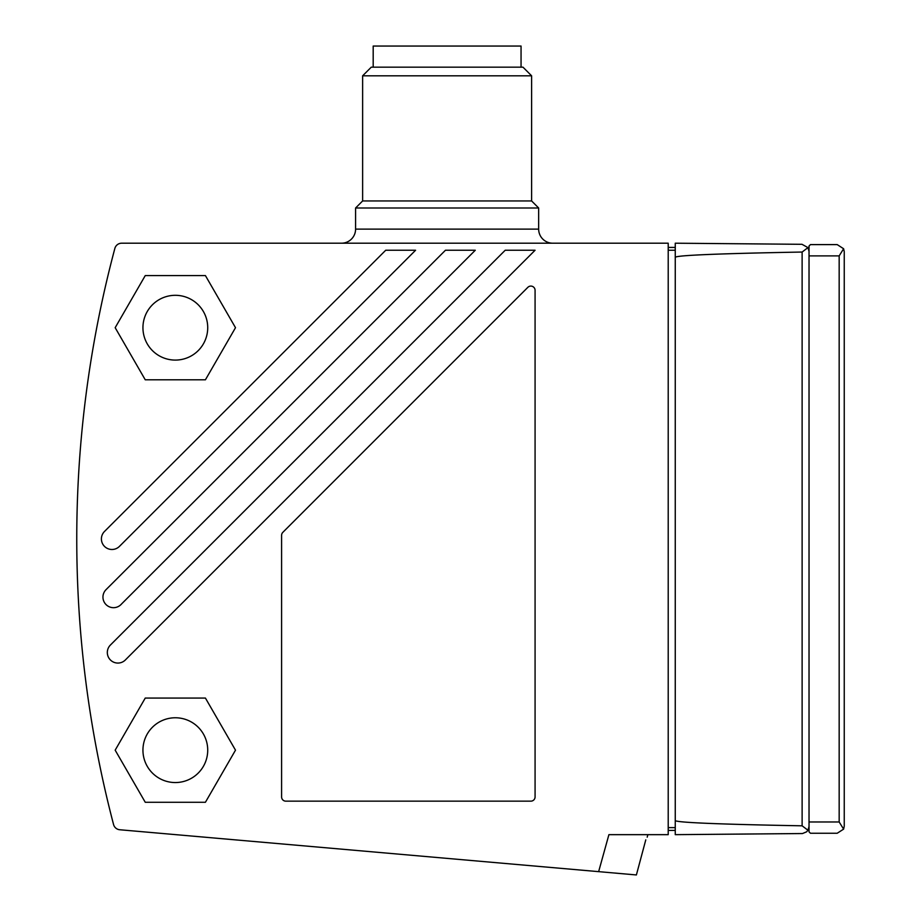<?xml version="1.0" encoding="UTF-8"?>
<svg xmlns="http://www.w3.org/2000/svg" width="921" height="921" viewBox="0 0 921 921"><rect width="100%" height="100%" fill="white"/><g stroke="black" fill="none" stroke-linecap="round" stroke-linejoin="round"><path stroke-width="1.38" d="M142.939 750.166A32.385 32.385 0 0 0 175.335 782.551A32.385 32.385 0 0 0 207.72 750.166A32.385 32.385 0 0 0 175.335 717.77A32.385 32.385 0 0 0 142.939 750.166M142.939 327.692A32.385 32.385 0 0 0 175.335 360.088A32.385 32.385 0 0 0 207.72 327.692A32.385 32.385 0 0 0 175.335 295.307A32.385 32.385 0 0 0 142.939 327.692M125.36 659.966L125.36 659.966A10.557 10.557 0 0 1 110.416 659.966A10.557 10.557 0 0 1 110.416 645.034L505.203 250.247L535.078 250.247L125.36 659.966M121.549 603.969A10.557 10.557 0 0 1 106.042 604.59A10.557 10.557 0 0 1 106.042 589.659L445.453 250.247L475.282 250.247L121.549 603.969M552.738 243.202A14.08 14.08 0 0 1 538.658 229.122L355.587 229.122A14.08 14.08 0 0 1 341.507 243.202M355.587 207.996L362.632 200.951L531.613 200.951L538.658 207.996L355.587 207.996L355.587 229.122M362.632 75.81L371.267 67.175L522.978 67.175L531.613 75.81L362.632 75.81L362.632 200.951M521.056 67.175L521.056 46.05L373.189 46.05L373.189 67.175M645.782 839.871C647.774 835.854 647.774 835.854 645.782 839.871L636.388 874.95L598.638 871.646L608.908 834.656L668.209 834.656L668.209 243.202L122.102 243.202M104.499 531.463L385.715 250.247L415.59 250.247L119.431 546.395A10.557 10.557 0 0 1 104.499 546.395A10.557 10.557 0 0 1 104.499 531.463M282.828 532.361L527.86 287.329A4.225 4.225 0 0 1 535.078 290.311L535.078 796.941A4.225 4.225 0 0 1 530.853 801.155L285.821 801.155A4.225 4.225 0 0 1 281.596 796.941L281.596 535.343A4.225 4.225 0 0 1 282.828 532.361M101.575 774.101A1126.579 1126.579 0 0 1 114.86 248.428A1126.579 1126.579 0 0 0 113.559 824.525A7.046 7.046 0 0 0 119.753 829.752L598.638 871.646M121.664 243.202A7.046 7.046 0 0 0 114.86 248.428M145.253 698.06L205.418 698.06L235.5 750.166L205.418 802.272L145.253 802.272L115.171 750.166L145.253 698.06M145.253 275.586L205.418 275.586L235.5 327.692L205.418 379.797L145.253 379.797L115.171 327.692L145.253 275.586M844.246 826.206L843.613 829.13L839.169 821.969L839.169 255.888L843.613 248.739L844.246 251.652L844.246 826.206M839.169 821.969L843.613 829.13L837.201 833.252L810.445 833.252L809.029 831.836L809.029 821.969L839.169 821.969M809.029 255.888L809.029 246.022L810.445 244.606L837.201 244.606L843.613 248.739L839.169 255.888L809.029 255.888L809.029 821.969M810.445 244.606L837.201 244.606M809.029 251.352L807.959 247.611L801.995 244.307L675.254 243.202L675.254 257.281C676.82 255.313 719.105 253.563 802.122 252.043L807.959 247.611L802.122 252.043L802.122 825.815L807.959 830.247L802.122 825.815C719.105 824.295 676.82 822.545 675.254 820.576L675.254 834.656L802.479 833.54L806.577 831.847L807.959 830.247L809.029 826.505M675.254 257.281L675.254 820.576L675.254 250.247L668.209 250.247M801.995 833.551L675.254 834.656M675.254 830.431L668.209 830.431M675.254 247.427L668.209 247.427L675.254 247.427M675.254 827.622L668.209 827.622M531.613 200.951L531.613 75.81M538.658 229.122L538.658 207.996M647.198 837.166L647.866 834.656"/></g></svg>
